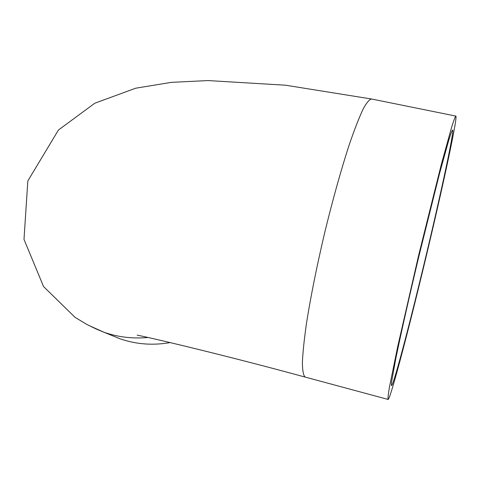 <?xml version="1.0" encoding="UTF-8"?>
<svg xmlns="http://www.w3.org/2000/svg" width="480" height="480" viewBox="0 0 480 480"><rect width="100%" height="100%" fill="white"/><g stroke="black" fill="none" stroke-linecap="round" stroke-linejoin="round"><path stroke-width="0.72" d="M420.6 278.334C406.74 335.382 393.096 386.436 391.458 385.65L391.476 382.458L395.832 358.428C400.848 333.978 409.488 295.65 419.136 255.264L439.5 173.646L448.77 140.16C450.798 133.692 452.1 130.308 452.67 130.002C454.344 132.336 437.412 209.442 420.6 278.334M420.432 280.248C405.174 343.068 389.952 400.116 388.068 399.432C387.786 398.334 388.314 393.852 389.664 385.986L397.614 346.992L418.74 254.916L441.384 164.172L451.632 127.194C453.864 120.096 455.292 116.4 455.916 116.094C457.704 119.052 438.906 204.546 420.432 280.248M170.142 342.582C152.796 345.624 136.044 344.346 119.886 338.736L111.342 335.25M305.274 377.106L305.178 377.082C303.426 375.606 302.496 370.818 302.388 362.724C302.808 352.698 304.164 339.636 306.45 323.538C310.674 296.778 316.752 266.52 324.672 232.776C332.664 199.878 341.322 168.966 349.326 144.474C354.486 129.48 359.088 117.66 363.138 109.026C366.774 102.366 369.648 99.036 371.754 99.042L285.564 85.212L208.026 80.568L171.366 82.35L135.72 88.206L94.818 103.206L58.44 130.032L27.828 180.93L24 239.394L43.542 286.542L75.006 317.304L86.154 324.048C94.812 328.53 98.184 329.904 103.932 332.232L88.854 325.47M147.828 337.488C132.606 338.886 117.978 337.134 103.932 332.232L119.886 338.736M388.068 399.432L305.178 377.082C225.228 355.302 152.976 338.28 137.16 335.13M371.754 99.042L455.736 116.058"/></g></svg>

